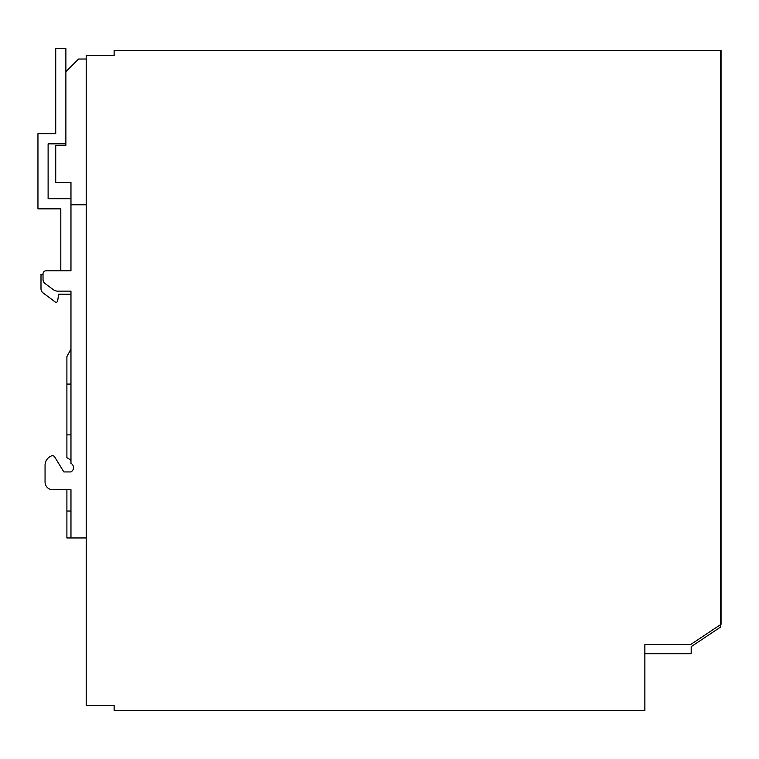 <?xml version="1.0" encoding="UTF-8"?>
<svg xmlns="http://www.w3.org/2000/svg" width="759" height="759" viewBox="0 0 759 759"><rect width="100%" height="100%" fill="white"/><g stroke="black" fill="none" stroke-linecap="round" stroke-linejoin="round"><path stroke-width="1.14" d="M720.538 624.638L721.05 624.296L721.05 50.398L720.538 50.398L720.538 624.638L690.576 644.609L644.865 644.609L644.865 710.642L114.135 710.642L114.135 705.557L86.203 705.557L86.203 55.473L114.135 55.473L114.135 50.398L720.538 50.398L720.538 627.076L691.193 646.649L691.193 653.755L644.865 653.755L644.865 654.77M86.203 537.96L66.896 537.96L66.896 511.044L70.966 511.044M86.203 204.788L70.966 204.788L70.966 270.811L46.081 270.811L60.805 270.811L60.805 208.848L37.95 208.848L37.95 133.688L55.73 133.688L55.73 48.358L65.881 48.358L65.881 143.84L48.111 143.84L48.111 198.697L70.966 198.697L70.966 182.445L55.73 182.445L55.73 145.367L65.881 145.367L65.881 143.84M65.881 71.725L78.585 59.031L86.203 59.031M70.966 537.96L70.966 489.707L52.675 489.707A7.618 7.618 0 0 1 45.056 482.088L45.056 465.333A10.161 10.161 0 0 1 51.574 455.855A2.543 2.543 0 0 1 54.648 456.899L63.851 471.937L70.966 471.937A4.943 4.943 0 0 0 70.966 463.303L70.966 291.133L57.76 291.133A7.618 7.618 0 0 1 53.187 289.606L45.056 283.515A5.076 5.076 0 0 1 43.026 279.445L43.026 273.857A3.045 3.045 0 0 1 46.081 270.811M70.966 384.073L66.896 384.073L66.896 457.715A11.119 11.119 0 0 1 70.966 460.798M66.896 384.073L66.896 356.645L70.966 349.026M73.471 467.108A11.119 11.119 0 0 1 73.5 467.715M52.675 489.707L66.896 489.707L66.896 511.044M70.966 291.133L70.966 294.179L58.652 294.179L57.637 301A1.527 1.527 0 0 1 55.217 301.997L43.026 292.86A5.076 5.076 0 0 1 40.995 288.79L40.995 274.369L43.026 274.369L43.026 273.857M54.648 456.899L63.851 471.937L70.966 471.937M45.056 482.088L45.056 465.333M70.966 198.697L70.966 204.788M70.966 434.86L66.896 434.86"/></g></svg>
